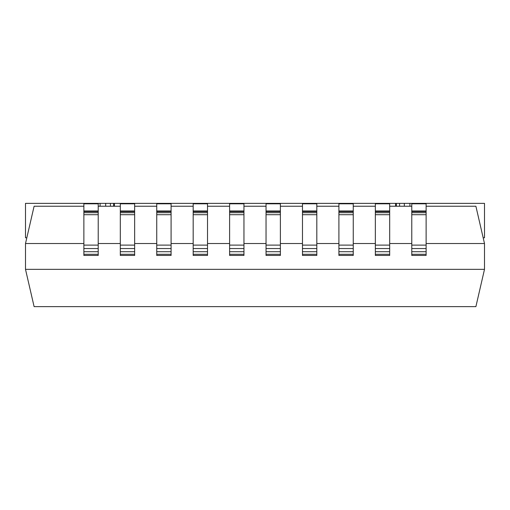 <?xml version="1.0" encoding="UTF-8"?>
<svg xmlns="http://www.w3.org/2000/svg" width="510" height="510" viewBox="0 0 510 510"><rect width="100%" height="100%" fill="white"/><g stroke="black" fill="none" stroke-linecap="round" stroke-linejoin="round"><path stroke-width="0.76" d="M229.608 254.292L229.608 255.44L243.952 255.44L243.952 254.292L229.608 254.292L229.608 251.71L243.952 251.71L243.952 254.292M229.608 210.974L243.952 210.974L243.952 203.802L229.608 203.802L229.608 251.71M229.608 248.555L243.952 248.555L243.952 251.71M229.608 245.112L243.952 245.112L243.952 248.555M229.608 214.704L243.952 214.704L243.952 245.112M229.608 212.695L243.952 212.695L243.952 214.704M229.608 211.548L243.952 211.548L243.952 212.695M243.952 210.974L243.952 211.548M266.041 254.292L266.041 255.44L280.385 255.44L280.385 254.292L266.041 254.292L266.041 251.71L280.385 251.71L280.385 254.292M266.041 210.974L280.385 210.974L280.385 203.802L266.041 203.802L266.041 251.71M266.041 248.555L280.385 248.555L280.385 251.71M266.041 245.112L280.385 245.112L280.385 248.555M266.041 214.704L280.385 214.704L280.385 245.112M266.041 212.695L280.385 212.695L280.385 214.704M266.041 211.548L280.385 211.548L280.385 212.695M280.385 210.974L280.385 211.548M193.175 254.292L193.175 255.44L207.519 255.44L207.519 254.292L193.175 254.292L193.175 251.71L207.519 251.71L207.519 254.292M193.175 210.974L207.519 210.974L207.519 203.802L193.175 203.802L193.175 251.71M193.175 248.555L207.519 248.555L207.519 251.71M193.175 245.112L207.519 245.112L207.519 248.555M193.175 214.704L207.519 214.704L207.519 245.112M193.175 212.695L207.519 212.695L207.519 214.704M193.175 211.548L207.519 211.548L207.519 212.695M207.519 210.974L207.519 211.548M375.341 254.292L375.341 255.44L389.685 255.44L389.685 254.292L375.341 254.292L375.341 251.71L389.685 251.71L389.685 254.292M375.341 210.974L389.685 210.974L389.685 203.802L375.341 203.802L375.341 251.71M375.341 248.555L389.685 248.555L389.685 251.71M375.341 245.112L389.685 245.112L389.685 248.555M375.341 214.704L389.685 214.704L389.685 245.112M375.341 212.695L389.685 212.695L389.685 214.704M375.341 211.548L389.685 211.548L389.685 212.695M389.685 210.974L389.685 211.548M411.774 254.292L411.774 255.44L426.118 255.44L426.118 254.292L411.774 254.292L411.774 251.71L426.118 251.71L426.118 254.292M411.774 210.974L426.118 210.974L426.118 203.802L411.774 203.802L411.774 251.71M411.774 248.555L426.118 248.555L426.118 251.71M411.774 245.112L426.118 245.112L426.118 248.555M411.774 214.704L426.118 214.704L426.118 245.112M411.774 212.695L426.118 212.695L426.118 214.704M411.774 211.548L426.118 211.548L426.118 212.695M426.118 210.974L426.118 211.548M156.742 254.292L156.742 255.44L171.086 255.44L171.086 254.292L156.742 254.292L156.742 251.71L171.086 251.71L171.086 254.292M156.742 210.974L171.086 210.974L171.086 203.802L156.742 203.802L156.742 251.71M156.742 248.555L171.086 248.555L171.086 251.71M156.742 245.112L171.086 245.112L171.086 248.555M156.742 214.704L171.086 214.704L171.086 245.112M156.742 212.695L171.086 212.695L171.086 214.704M156.742 211.548L171.086 211.548L171.086 212.695M171.086 210.974L171.086 211.548M120.309 254.292L120.309 255.44L134.653 255.44L134.653 254.292L120.309 254.292L120.309 251.71L134.653 251.71L134.653 254.292M120.309 210.974L134.653 210.974L134.653 203.802L120.309 203.802L120.309 251.71M120.309 248.555L134.653 248.555L134.653 251.71M120.309 245.112L134.653 245.112L134.653 248.555M120.309 214.704L134.653 214.704L134.653 245.112M120.309 212.695L134.653 212.695L134.653 214.704M120.309 211.548L134.653 211.548L134.653 212.695M134.653 210.974L134.653 211.548M483.174 237.787L484.5 237.787L484.5 203.362L409.912 203.362L409.912 206.231M409.912 203.362L25.5 203.362L25.5 237.787L26.826 237.787M404.315 203.362L404.315 206.231M399.572 203.362L399.572 206.231M396.404 203.362L396.404 206.231M395.569 203.362L395.569 206.231M114.431 203.362L114.431 206.231M113.596 203.362L113.596 206.231M110.428 203.362L110.428 206.231M105.685 203.362L105.685 206.231M100.087 203.362L100.087 206.231M338.908 254.292L338.908 255.44L353.251 255.44L353.251 254.292L338.908 254.292L338.908 251.71L353.251 251.71L353.251 254.292M338.908 210.974L353.251 210.974L353.251 203.802L338.908 203.802L338.908 251.71M338.908 248.555L353.251 248.555L353.251 251.71M338.908 245.112L353.251 245.112L353.251 248.555M338.908 214.704L353.251 214.704L353.251 245.112M338.908 212.695L353.251 212.695L353.251 214.704M338.908 211.548L353.251 211.548L353.251 212.695M353.251 210.974L353.251 211.548M302.475 254.292L302.475 255.44L316.818 255.44L316.818 254.292L302.475 254.292L302.475 251.71L316.818 251.71L316.818 254.292M302.475 210.974L316.818 210.974L316.818 203.802L302.475 203.802L302.475 251.71M302.475 248.555L316.818 248.555L316.818 251.71M302.475 245.112L316.818 245.112L316.818 248.555M302.475 214.704L316.818 214.704L316.818 245.112M302.475 212.695L316.818 212.695L316.818 214.704M302.475 211.548L316.818 211.548L316.818 212.695M316.818 210.974L316.818 211.548M83.876 254.292L83.876 255.44L98.22 255.44L98.22 254.292L83.876 254.292L83.876 251.71L98.22 251.71L98.22 254.292M83.876 210.974L98.22 210.974L98.22 203.802L83.876 203.802L83.876 251.71M83.876 248.555L98.22 248.555L98.22 251.71M83.876 245.112L98.22 245.112L98.22 248.555M83.876 214.704L98.22 214.704L98.22 245.112M83.876 212.695L98.22 212.695L98.22 214.704M83.876 211.548L98.22 211.548L98.22 212.695M98.22 210.974L98.22 211.548M426.118 243.525L484.5 243.525L484.5 269.344L475.894 306.637L34.106 306.637L25.5 269.344L25.5 243.525L83.876 243.525M484.5 269.344L25.5 269.344M98.22 243.525L120.309 243.525M134.653 243.525L156.742 243.525M171.086 243.525L193.175 243.525M207.519 243.525L229.608 243.525M243.952 243.525L266.041 243.525M280.385 243.525L302.475 243.525M316.818 243.525L338.908 243.525M353.251 243.525L375.341 243.525M389.685 243.525L411.774 243.525M484.5 243.525L475.894 206.231L426.118 206.231M83.876 206.231L34.106 206.231L25.5 243.525M98.22 206.231L120.309 206.231M134.653 206.231L156.742 206.231M171.086 206.231L193.175 206.231M207.519 206.231L229.608 206.231M243.952 206.231L266.041 206.231M280.385 206.231L302.475 206.231M316.818 206.231L338.908 206.231M353.251 206.231L375.341 206.231M389.685 206.231L411.774 206.231"/></g></svg>

